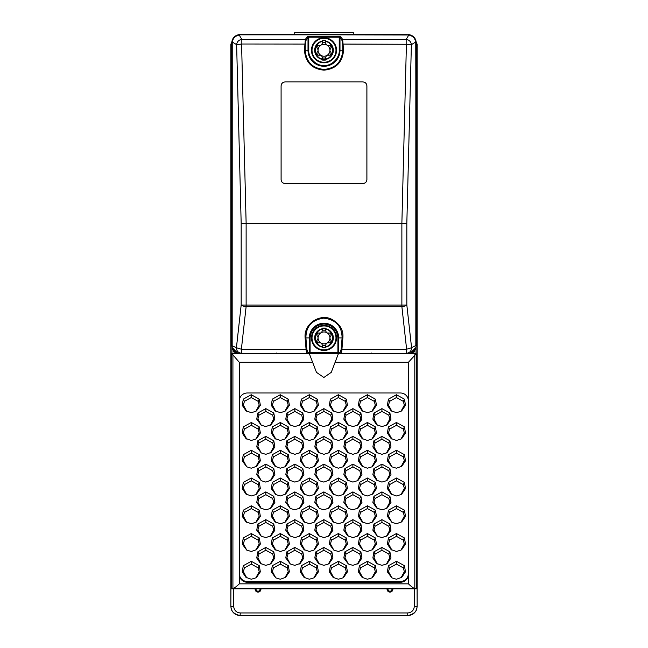 <?xml version="1.0" encoding="UTF-8"?>
<svg xmlns="http://www.w3.org/2000/svg" width="648" height="648" viewBox="0 0 648 648"><rect width="100%" height="100%" fill="white"/><g stroke="black" fill="none" stroke-linecap="round" stroke-linejoin="round"><path stroke-width="0.97" d="M388.776 554.008L389.837 557.79L386.475 563.979L381.915 565.364L376.601 563.468L372.859 557.96L373.92 551.829L381.915 547.414L381.915 550.225L388.776 554.008L389.918 551.829L390.979 557.96L387.18 563.509M360.887 551.829L361.957 557.96L358.206 563.468L352.893 565.364L348.332 563.979L344.971 557.79L346.032 554.008L352.893 550.225L359.745 554.008L360.887 551.829L352.893 547.414L352.893 550.225M359.745 554.008L360.806 557.79L357.445 563.979M330.715 554.008L331.776 557.79L328.423 563.979L323.862 565.364L318.549 563.468L314.798 557.96L315.868 551.829L323.862 547.414L323.862 550.225L330.715 554.008L331.865 551.829L332.926 557.96L329.119 563.509M302.835 551.829L303.896 557.96L300.154 563.468L294.832 565.364L290.28 563.979L286.918 557.79L287.979 554.008L294.832 550.225L301.693 554.008L302.835 551.829L294.832 547.414L294.832 550.225M301.693 554.008L302.754 557.79L299.392 563.979M272.662 554.008L273.723 557.79L270.362 563.979L265.81 565.364L260.488 563.468L256.746 557.96L257.807 551.829L265.81 547.414L265.81 550.225L272.662 554.008L273.804 551.829L274.865 557.96L271.067 563.509M389.918 524.07L390.979 530.194L387.237 535.71L381.915 537.605L377.363 536.22L374.001 530.032L375.062 526.249L381.915 522.458L388.776 526.249L389.918 524.07L381.915 519.655L381.915 522.458M388.776 526.249L389.837 530.032L386.475 536.22M359.745 526.249L360.806 530.032L357.445 536.22L352.893 537.605L347.571 535.71L343.829 530.202L344.89 524.07L352.893 519.655L352.893 522.458L359.745 526.249L360.887 524.07L361.957 530.194L358.15 535.75M330.715 526.249L331.776 530.032L328.423 536.22L323.862 537.605L318.549 535.71L314.798 530.202L315.868 524.07L323.862 519.655L323.862 522.458L330.715 526.249L331.865 524.07L332.926 530.194L329.119 535.75M301.693 526.249L302.754 530.032L299.392 536.22L294.832 537.605L289.518 535.71L285.776 530.202L286.837 524.07L294.832 519.655L294.832 522.458L301.693 526.249L302.835 524.07L303.896 530.194L300.097 535.75M273.804 524.07L274.865 530.194L271.123 535.71L265.81 537.605L261.249 536.22L257.888 530.032L258.949 526.249L265.81 522.458L272.662 526.249L273.804 524.07L265.81 519.655L265.81 522.458M272.662 526.249L273.723 530.032L270.362 536.22M388.776 498.49L389.837 502.273L386.475 508.461L381.915 509.846L376.601 507.951L372.859 502.435L373.92 496.311L381.915 491.897L381.915 494.699L388.776 498.49L389.918 496.311L390.979 502.435L387.18 507.992M360.887 496.311L361.957 502.435L358.206 507.951L352.893 509.846L348.332 508.461L344.971 502.273L346.032 498.49L352.893 494.699L359.745 498.49L360.887 496.311L352.893 491.897L352.893 494.699M359.745 498.49L360.806 502.273L357.445 508.461M331.865 496.311L332.926 502.435L329.176 507.951L323.862 509.846L319.302 508.461L315.949 502.273L317.01 498.49L323.862 494.699L330.715 498.49L331.865 496.311L323.862 491.897L323.862 494.699M330.715 498.49L331.776 502.273L328.423 508.461M302.835 496.311L303.896 502.435L300.154 507.951L294.832 509.846L290.28 508.461L286.918 502.273L287.979 498.49L294.832 494.699L301.693 498.49L302.835 496.311L294.832 491.897L294.832 494.699M301.693 498.49L302.754 502.273L299.392 508.461M272.662 498.49L273.723 502.273L270.362 508.461L265.81 509.846L260.488 507.951L256.746 502.435L257.807 496.311L265.81 491.897L265.81 494.699L272.662 498.49L273.804 496.311L274.865 502.435L271.067 507.992M388.776 470.723L389.837 474.514L386.475 480.703L381.915 482.08L376.601 480.192L372.859 474.676L373.92 468.553L381.915 464.138L381.915 466.941L388.776 470.723L389.918 468.553L390.979 474.676L387.18 480.233M359.745 470.723L360.806 474.514L357.445 480.703L352.893 482.08L347.571 480.192L343.829 474.676L344.89 468.553L352.893 464.138L352.893 466.941L359.745 470.723L360.887 468.553L361.957 474.676L358.15 480.233M331.865 468.553L332.926 474.676L329.176 480.192L323.862 482.08L319.302 480.703L315.949 474.514L317.01 470.723L323.862 466.941L330.715 470.723L331.865 468.553L323.862 464.138L323.862 466.941M330.715 470.723L331.776 474.514L328.423 480.703M301.693 470.723L302.754 474.514L299.392 480.703L294.832 482.08L289.518 480.192L285.776 474.676L286.837 468.553L294.832 464.138L294.832 466.941L301.693 470.723L302.835 468.553L303.896 474.676L300.097 480.233M273.804 468.553L274.865 474.676L271.123 480.192L265.81 482.08L261.249 480.703L257.888 474.514L258.949 470.723L265.81 466.941L272.662 470.723L273.804 468.553L265.81 464.138L265.81 466.941M272.662 470.723L273.723 474.514L270.362 480.703M388.776 442.965L389.837 446.755L386.475 452.944L381.915 454.321L376.601 452.434L372.859 446.918L373.92 440.794L381.915 436.379L381.915 439.182L388.776 442.965L389.918 440.794L390.979 446.918L387.18 452.474M359.745 442.965L360.806 446.755L357.445 452.944L352.893 454.321L347.571 452.434L343.829 446.918L344.89 440.794L352.893 436.379L352.893 439.182L359.745 442.965L360.887 440.794L361.957 446.918L358.15 452.474M330.715 442.965L331.776 446.755L328.423 452.944L323.862 454.321L318.549 452.434L314.798 446.918L315.868 440.794L323.862 436.379L323.862 439.182L330.715 442.965L331.865 440.794L332.926 446.918L329.119 452.474M301.693 442.965L302.754 446.755L299.392 452.944L294.832 454.321L289.518 452.434L285.776 446.918L286.837 440.794L294.832 436.379L294.832 439.182L301.693 442.965L302.835 440.794L303.896 446.918L300.097 452.474M273.804 440.794L274.865 446.918L271.123 452.434L265.81 454.321L261.249 452.944L257.888 446.755L258.949 442.965L265.81 439.182L272.662 442.965L273.804 440.794L265.81 436.379L265.81 439.182M272.662 442.965L273.723 446.755L270.362 452.944M388.776 415.206L389.837 418.997L386.475 425.185L381.915 426.562L376.601 424.675L372.859 419.159L373.92 413.035L381.915 408.621L381.915 411.423L388.776 415.206L389.918 413.035L390.979 419.159L387.18 424.715M359.745 415.206L360.806 418.997L357.445 425.185L352.893 426.562L347.571 424.675L343.829 419.159L344.89 413.035L352.893 408.621L352.893 411.423L359.745 415.206L360.887 413.035L361.957 419.159L358.15 424.715M331.865 413.035L332.926 419.159L329.176 424.675L323.862 426.562L319.302 425.185L315.949 418.997L317.01 415.206L323.862 411.423L330.715 415.206L331.865 413.035L323.862 408.621L323.862 411.423M330.715 415.206L331.776 418.997L328.423 425.185M301.693 415.206L302.754 418.997L299.392 425.185L294.832 426.562L289.518 424.675L285.776 419.159L286.837 413.035L294.832 408.621L294.832 411.423L301.693 415.206L302.835 413.035L303.896 419.159L300.097 424.715M404.433 565.712L405.494 571.836L401.752 577.352L396.43 579.239L391.878 577.862L388.517 571.674L389.578 567.883L396.43 564.1L403.291 567.883L404.433 565.712L396.43 561.298L396.43 564.1M403.291 567.883L404.352 571.674L400.991 577.862M374.261 567.883L375.322 571.674L371.96 577.862L367.408 579.239L362.086 577.352L358.344 571.836L359.405 565.712L367.408 561.298L367.408 564.1L374.261 567.883L375.403 565.712L376.464 571.836L372.665 577.392M345.23 567.883L346.291 571.674L342.938 577.862L338.377 579.239L333.064 577.352L329.314 571.836L330.375 565.712L338.377 561.298L338.377 564.1L345.23 567.883L346.372 565.712L347.441 571.836L343.634 577.392M316.208 567.883L317.269 571.674L313.907 577.862L309.347 579.239L304.034 577.352L300.283 571.836L301.352 565.712L309.347 561.298L309.347 564.1L316.208 567.883L317.35 565.712L318.411 571.836L314.604 577.392M288.32 565.712L289.381 571.836L285.638 577.352L280.317 579.239L275.764 577.862L272.403 571.674L273.464 567.883L280.317 564.1L287.177 567.883L288.32 565.712L280.317 561.298L280.317 564.1M287.177 567.883L288.239 571.674L284.877 577.862M258.147 567.883L259.208 571.674L255.847 577.862L251.294 579.239L245.973 577.352L242.231 571.836L243.292 565.712L251.294 561.298L251.294 564.1L258.147 567.883L259.289 565.712L260.358 571.836L256.551 577.392M403.291 540.124L404.352 543.915L400.991 550.103L396.43 551.48L391.117 549.593L387.374 544.077L388.436 537.953L396.43 533.539L396.43 536.341L403.291 540.124L404.433 537.953L405.494 544.077L401.695 549.634M375.403 537.953L376.464 544.077L372.721 549.593L367.408 551.48L362.848 550.103L359.486 543.915L360.547 540.124L367.408 536.341L374.261 540.124L375.403 537.953L367.408 533.539L367.408 536.341M374.261 540.124L375.322 543.915L371.96 550.103M346.372 537.953L347.441 544.077L343.691 549.593L338.377 551.48L333.817 550.103L330.464 543.915L331.517 540.124L338.377 536.341L345.23 540.124L346.372 537.953L338.377 533.539L338.377 536.341M345.23 540.124L346.291 543.915L342.938 550.103M316.208 540.124L317.269 543.915L313.907 550.103L309.347 551.48L304.034 549.593L300.283 544.077L301.352 537.953L309.347 533.539L309.347 536.341L316.208 540.124L317.35 537.953L318.411 544.077L314.604 549.634M287.177 540.124L288.239 543.915L284.877 550.103L280.317 551.48L275.003 549.593L271.261 544.077L272.322 537.953L280.317 533.539L280.317 536.341L287.177 540.124L288.32 537.953L289.381 544.077L285.582 549.634M259.289 537.953L260.358 544.077L256.608 549.593L251.294 551.48L246.734 550.103L243.373 543.915L244.434 540.124L251.294 536.341L258.147 540.124L259.289 537.953L251.294 533.539L251.294 536.341M258.147 540.124L259.208 543.915L255.847 550.103M404.433 510.195L405.494 516.318L401.752 521.834L396.43 523.722L391.878 522.345L388.517 516.156L389.578 512.365L396.43 508.583L403.291 512.365L404.433 510.195L396.43 505.78L396.43 508.583M403.291 512.365L404.352 516.156L400.991 522.345M374.261 512.365L375.322 516.156L371.96 522.345L367.408 523.722L362.086 521.834L358.344 516.318L359.405 510.195L367.408 505.78L367.408 508.583L374.261 512.365L375.403 510.195L376.464 516.318L372.665 521.867M345.23 512.365L346.291 516.156L342.938 522.345L338.377 523.722L333.064 521.834L329.314 516.318L330.375 510.195L338.377 505.78L338.377 508.583L345.23 512.365L346.372 510.195L347.441 516.318L343.634 521.867M316.208 512.365L317.269 516.156L313.907 522.345L309.347 523.722L304.034 521.834L300.283 516.318L301.352 510.195L309.347 505.78L309.347 508.583L316.208 512.365L317.35 510.195L318.411 516.318L314.604 521.867M287.177 512.365L288.239 516.156L284.877 522.345L280.317 523.722L275.003 521.834L271.261 516.318L272.322 510.195L280.317 505.78L280.317 508.583L287.177 512.365L288.32 510.195L289.381 516.318L285.582 521.867M258.147 512.365L259.208 516.156L255.847 522.345L251.294 523.722L245.973 521.834L242.231 516.318L243.292 510.195L251.294 505.78L251.294 508.583L258.147 512.365L259.289 510.195L260.358 516.318L256.551 521.867M403.291 484.607L404.352 488.39L400.991 494.586L396.43 495.963L391.117 494.076L387.374 488.56L388.436 482.436L396.43 478.013L396.43 480.824L403.291 484.607L404.433 482.436L405.494 488.56L401.695 494.108M375.403 482.436L376.464 488.56L372.721 494.076L367.408 495.963L362.848 494.586L359.486 488.39L360.547 484.607L367.408 480.824L374.261 484.607L375.403 482.436L367.408 478.013L367.408 480.824M374.261 484.607L375.322 488.39L371.96 494.586M345.23 484.607L346.291 488.39L342.938 494.586L338.377 495.963L333.064 494.076L329.314 488.56L330.375 482.436L338.377 478.013L338.377 480.824L345.23 484.607L346.372 482.436L347.441 488.56L343.634 494.108M316.208 484.607L317.269 488.39L313.907 494.586L309.347 495.963L304.034 494.076L300.283 488.56L301.352 482.436L309.347 478.013L309.347 480.824L316.208 484.607L317.35 482.436L318.411 488.56L314.604 494.108M288.32 482.436L289.381 488.56L285.638 494.076L280.317 495.963L275.764 494.586L272.403 488.39L273.464 484.607L280.317 480.824L287.177 484.607L288.32 482.436L280.317 478.013L280.317 480.824M287.177 484.607L288.239 488.39L284.877 494.586M258.147 484.607L259.208 488.39L255.847 494.586L251.294 495.963L245.973 494.076L242.231 488.56L243.292 482.436L251.294 478.013L251.294 480.824L258.147 484.607L259.289 482.436L260.358 488.56L256.551 494.108M404.433 454.677L405.494 460.801L401.752 466.309L396.43 468.204L391.878 466.827L388.517 460.631L389.578 456.848L396.43 453.065L403.291 456.848L404.433 454.677L396.43 450.255L396.43 453.065M403.291 456.848L404.352 460.631L400.991 466.827M374.261 456.848L375.322 460.631L371.96 466.827L367.408 468.204L362.086 466.309L358.344 460.801L359.405 454.677L367.408 450.255L367.408 453.065L374.261 456.848L375.403 454.677L376.464 460.801L372.665 466.349M345.23 456.848L346.291 460.631L342.938 466.827L338.377 468.204L333.064 466.309L329.314 460.801L330.375 454.677L338.377 450.255L338.377 453.065L345.23 456.848L346.372 454.677L347.441 460.801L343.634 466.349M317.35 454.677L318.411 460.801L314.669 466.309L309.347 468.204L304.795 466.827L301.433 460.631L302.495 456.848L309.347 453.065L316.208 456.848L317.35 454.677L309.347 450.255L309.347 453.065M316.208 456.848L317.269 460.631L313.907 466.827M287.177 456.848L288.239 460.631L284.877 466.827L280.317 468.204L275.003 466.309L271.261 460.801L272.322 454.677L280.317 450.255L280.317 453.065L287.177 456.848L288.32 454.677L289.381 460.801L285.582 466.349M259.289 454.677L260.358 460.801L256.608 466.309L251.294 468.204L246.734 466.827L243.373 460.631L244.434 456.848L251.294 453.065L258.147 456.848L259.289 454.677L251.294 450.255L251.294 453.065M258.147 456.848L259.208 460.631L255.847 466.827M403.291 429.089L404.352 432.872L400.991 439.06L396.43 440.446L391.117 438.55L387.374 433.042L388.436 426.911L396.43 422.496L396.43 425.299L403.291 429.089L404.433 426.911L405.494 433.034L401.695 438.591M374.261 429.089L375.322 432.872L371.96 439.06L367.408 440.446L362.086 438.55L358.344 433.042L359.405 426.911L367.408 422.496L367.408 425.299L374.261 429.089L375.403 426.911L376.464 433.034L372.665 438.591M345.23 429.089L346.291 432.872L342.938 439.06L338.377 440.446L333.064 438.55L329.314 433.042L330.375 426.911L338.377 422.496L338.377 425.299L345.23 429.089L346.372 426.911L347.441 433.034L343.634 438.591M316.208 429.089L317.269 432.872L313.907 439.06L309.347 440.446L304.034 438.55L300.283 433.042L301.352 426.911L309.347 422.496L309.347 425.299L316.208 429.089L317.35 426.911L318.411 433.034L314.604 438.591M287.177 429.089L288.239 432.872L284.877 439.06L280.317 440.446L275.003 438.55L271.261 433.042L272.322 426.911L280.317 422.496L280.317 425.299L287.177 429.089L288.32 426.911L289.381 433.034L285.582 438.591M258.147 429.089L259.208 432.872L255.847 439.06L251.294 440.446L245.973 438.55L242.231 433.042L243.292 426.911L251.294 422.496L251.294 425.299L258.147 429.089L259.289 426.911L260.358 433.034L256.551 438.591M403.291 401.331L404.352 405.113L400.991 411.302L396.43 412.687L391.117 410.791L387.374 405.275L388.436 399.152L396.43 394.737L396.43 397.54L403.291 401.331L404.433 399.152L405.494 405.275L401.695 410.832M374.261 401.331L375.322 405.113L371.96 411.302L367.408 412.687L362.086 410.791L358.344 405.275L359.405 399.152L367.408 394.737L367.408 397.54L374.261 401.331L375.403 399.152L376.464 405.275L372.665 410.832M345.23 401.331L346.291 405.113L342.938 411.302L338.377 412.687L333.064 410.791L329.314 405.275L330.375 399.152L338.377 394.737L338.377 397.54L345.23 401.331L346.372 399.152L347.441 405.275L343.634 410.832M316.208 401.331L317.269 405.113L313.907 411.302L309.347 412.687L304.034 410.791L300.283 405.275L301.352 399.152L309.347 394.737L309.347 397.54L316.208 401.331L317.35 399.152L318.411 405.275L314.604 410.832M287.177 401.331L288.239 405.113L284.877 411.302L280.317 412.687L275.003 410.791L271.261 405.275L272.322 399.152L280.317 394.737L280.317 397.54L287.177 401.331L288.32 399.152L289.381 405.275L285.582 410.832M258.147 401.331L259.208 405.113L255.847 411.302L251.294 412.687L245.973 410.791L242.231 405.275L243.292 399.152L251.294 394.737L251.294 397.54L258.147 401.331L259.289 399.152L260.358 405.275L256.551 410.832M273.804 413.035L274.865 419.159L271.123 424.675L265.81 426.562L261.249 425.185L257.888 418.997L258.949 415.206L265.81 411.423L272.662 415.206L273.804 413.035L265.81 408.621L265.81 411.423M272.662 415.206L273.723 418.997L270.362 425.185M331.258 372.357L323.862 377.476L316.467 372.357L309.347 353.751L338.377 353.751L331.258 372.357M335.081 362.281L408.434 362.281L416.227 353.784L416.227 588.805L231.498 588.805L231.498 353.784L231.944 353.751L231.984 347.061M231.919 353.751L239.29 362.281L312.644 362.281M403.032 353.751L415.741 353.751M231.976 353.751L244.693 353.751M405.672 353.751L415.805 353.751M416.227 588.619L231.498 588.619M233.021 588.514C234.438 588.06 236.528 586.505 239.29 583.848L239.29 362.281M239.42 400.553A7.914 7.574 -0 0 1 247.334 392.988L400.391 392.988A7.914 7.574 0 0 1 408.305 400.553L408.305 574.687A7.914 7.574 0 0 1 400.391 582.252L247.334 582.252A7.914 7.574 0 0 1 239.42 574.687L239.42 400.553M239.29 583.848L408.434 583.848C411.318 586.61 413.408 588.165 414.704 588.514M239.42 573.917A7.914 7.574 180 0 0 247.334 581.483L247.334 582.252M400.391 582.252L400.391 581.483L247.334 581.483M400.391 581.483A7.914 7.574 180 0 0 408.305 573.917L408.305 400.553M261.249 425.185L256.746 419.159L257.807 413.035L265.81 408.621M251.294 394.737L259.289 399.152M280.317 394.737L288.32 399.152M309.347 394.737L317.35 399.152M338.377 394.737L346.372 399.152M367.408 394.737L375.403 399.152M396.43 394.737L404.433 399.152M251.294 422.496L259.289 426.911M280.317 422.496L288.32 426.911M309.347 422.496L317.35 426.911M338.377 422.496L346.372 426.911M367.408 422.496L375.403 426.911M396.43 422.496L404.433 426.911M246.734 466.827L242.231 460.801L243.292 454.677L251.294 450.255M280.317 450.255L288.32 454.677M304.795 466.827L300.283 460.801L301.352 454.677L309.347 450.255M338.377 450.255L346.372 454.677M367.408 450.255L375.403 454.677M391.878 466.827L387.374 460.801L388.436 454.677L396.43 450.255M251.294 478.013L259.289 482.436M275.764 494.586L271.261 488.56L272.322 482.436L280.317 478.013M309.347 478.013L317.35 482.436M338.377 478.013L346.372 482.436M362.848 494.586L358.344 488.56L359.405 482.436L367.408 478.013M396.43 478.013L404.433 482.436M251.294 505.78L259.289 510.195M280.317 505.78L288.32 510.195M309.347 505.78L317.35 510.195M338.377 505.78L346.372 510.195M367.408 505.78L375.403 510.195M391.878 522.345L387.374 516.318L388.436 510.195L396.43 505.78M246.734 550.103L242.231 544.077L243.292 537.953L251.294 533.539M280.317 533.539L288.32 537.953M309.347 533.539L317.35 537.953M333.817 550.103L329.314 544.077L330.375 537.953L338.377 533.539M362.848 550.103L358.344 544.077L359.405 537.953L367.408 533.539M396.43 533.539L404.433 537.953M251.294 561.298L259.289 565.712M275.764 577.862L271.261 571.836L272.322 565.712L280.317 561.298M309.347 561.298L317.35 565.712M338.377 561.298L346.372 565.712M367.408 561.298L375.403 565.712M391.878 577.862L387.374 571.836L388.436 565.712L396.43 561.298M294.832 408.621L302.835 413.035M319.302 425.185L314.798 419.159L315.868 413.035L323.862 408.621M352.893 408.621L360.887 413.035M381.915 408.621L389.918 413.035M261.249 452.944L256.746 446.918L257.807 440.794L265.81 436.379M294.832 436.379L302.835 440.794M323.862 436.379L331.865 440.794M352.893 436.379L360.887 440.794M381.915 436.379L389.918 440.794M261.249 480.703L256.746 474.676L257.807 468.553L265.81 464.138M294.832 464.138L302.835 468.553M319.302 480.703L314.798 474.676L315.868 468.553L323.862 464.138M352.893 464.138L360.887 468.553M381.915 464.138L389.918 468.553M265.81 491.897L273.804 496.311M290.28 508.461L285.776 502.435L286.837 496.311L294.832 491.897M319.302 508.461L314.798 502.435L315.868 496.311L323.862 491.897M348.332 508.461L343.829 502.435L344.89 496.311L352.893 491.897M381.915 491.897L389.918 496.311M261.249 536.22L256.746 530.202L257.807 524.07L265.81 519.655M294.832 519.655L302.835 524.07M323.862 519.655L331.865 524.07M352.893 519.655L360.887 524.07M377.363 536.22L372.859 530.202L373.92 524.07L381.915 519.655M265.81 547.414L273.804 551.829M290.28 563.979L285.776 557.96L286.837 551.829L294.832 547.414M323.862 547.414L331.865 551.829M348.332 563.979L343.829 557.96L344.89 551.829L352.893 547.414M381.915 547.414L389.918 551.829M257.807 413.035L258.949 415.206M243.292 399.152L244.434 401.331L251.294 397.54M246.734 411.302L243.373 405.113L244.434 401.331M272.322 399.152L273.464 401.331L280.317 397.54M275.764 411.302L272.403 405.113L273.464 401.331M301.352 399.152L302.495 401.331L309.347 397.54M304.795 411.302L301.433 405.113L302.495 401.331M330.375 399.152L331.517 401.331L338.377 397.54M333.817 411.302L330.464 405.113L331.517 401.331M359.405 399.152L360.547 401.331L367.408 397.54M362.848 411.302L359.486 405.113L360.547 401.331M388.436 399.152L389.578 401.331L396.43 397.54M391.878 411.302L388.517 405.113L389.578 401.331M243.292 426.911L244.434 429.089L251.294 425.299M246.734 439.06L243.373 432.872L244.434 429.089M272.322 426.911L273.464 429.089L280.317 425.299M275.764 439.06L272.403 432.872L273.464 429.089M301.352 426.911L302.495 429.089L309.347 425.299M304.795 439.06L301.433 432.872L302.495 429.089M330.375 426.911L331.517 429.089L338.377 425.299M333.817 439.06L330.464 432.872L331.517 429.089M359.405 426.911L360.547 429.089L367.408 425.299M362.848 439.06L359.486 432.872L360.547 429.089M388.436 426.911L389.578 429.089L396.43 425.299M391.878 439.06L388.517 432.872L389.578 429.089M243.292 454.677L244.434 456.848M272.322 454.677L273.464 456.848L280.317 453.065M275.764 466.827L272.403 460.631L273.464 456.848M301.352 454.677L302.495 456.848M330.375 454.677L331.517 456.848L338.377 453.065M333.817 466.827L330.464 460.631L331.517 456.848M359.405 454.677L360.547 456.848L367.408 453.065M362.848 466.827L359.486 460.631L360.547 456.848M388.436 454.677L389.578 456.848M243.292 482.436L244.434 484.607L251.294 480.824M246.734 494.586L243.373 488.39L244.434 484.607M272.322 482.436L273.464 484.607M301.352 482.436L302.495 484.607L309.347 480.824M304.795 494.586L301.433 488.39L302.495 484.607M330.375 482.436L331.517 484.607L338.377 480.824M333.817 494.586L330.464 488.39L331.517 484.607M359.405 482.436L360.547 484.607M388.436 482.436L389.578 484.607L396.43 480.824M391.878 494.586L388.517 488.39L389.578 484.607M243.292 510.195L244.434 512.365L251.294 508.583M246.734 522.345L243.373 516.156L244.434 512.365M272.322 510.195L273.464 512.365L280.317 508.583M275.764 522.345L272.403 516.156L273.464 512.365M301.352 510.195L302.495 512.365L309.347 508.583M304.795 522.345L301.433 516.156L302.495 512.365M330.375 510.195L331.517 512.365L338.377 508.583M333.817 522.345L330.464 516.156L331.517 512.365M359.405 510.195L360.547 512.365L367.408 508.583M362.848 522.345L359.486 516.156L360.547 512.365M388.436 510.195L389.578 512.365M243.292 537.953L244.434 540.124M272.322 537.953L273.464 540.124L280.317 536.341M275.764 550.103L272.403 543.915L273.464 540.124M301.352 537.953L302.495 540.124L309.347 536.341M304.795 550.103L301.433 543.915L302.495 540.124M330.375 537.953L331.517 540.124M359.405 537.953L360.547 540.124M388.436 537.953L389.578 540.124L396.43 536.341M391.878 550.103L388.517 543.915L389.578 540.124M243.292 565.712L244.434 567.883L251.294 564.1M246.734 577.862L243.373 571.674L244.434 567.883M272.322 565.712L273.464 567.883M301.352 565.712L302.495 567.883L309.347 564.1M304.795 577.862L301.433 571.674L302.495 567.883M330.375 565.712L331.517 567.883L338.377 564.1M333.817 577.862L330.464 571.674L331.517 567.883M359.405 565.712L360.547 567.883L367.408 564.1M362.848 577.862L359.486 571.674L360.547 567.883M388.436 565.712L389.578 567.883M286.837 413.035L287.979 415.206L294.832 411.423M290.28 425.185L286.918 418.997L287.979 415.206M315.868 413.035L317.01 415.206M344.89 413.035L346.032 415.206L352.893 411.423M348.332 425.185L344.971 418.997L346.032 415.206M373.92 413.035L375.062 415.206L381.915 411.423M377.363 425.185L374.001 418.997L375.062 415.206M257.807 440.794L258.949 442.965M286.837 440.794L287.979 442.965L294.832 439.182M290.28 452.944L286.918 446.755L287.979 442.965M315.868 440.794L317.01 442.965L323.862 439.182M319.302 452.944L315.949 446.755L317.01 442.965M344.89 440.794L346.032 442.965L352.893 439.182M348.332 452.944L344.971 446.755L346.032 442.965M373.92 440.794L375.062 442.965L381.915 439.182M377.363 452.944L374.001 446.755L375.062 442.965M257.807 468.553L258.949 470.723M286.837 468.553L287.979 470.723L294.832 466.941M290.28 480.703L286.918 474.514L287.979 470.723M315.868 468.553L317.01 470.723M344.89 468.553L346.032 470.723L352.893 466.941M348.332 480.703L344.971 474.514L346.032 470.723M373.92 468.553L375.062 470.723L381.915 466.941M377.363 480.703L374.001 474.514L375.062 470.723M257.807 496.311L258.949 498.49L265.81 494.699M261.249 508.461L257.888 502.273L258.949 498.49M286.837 496.311L287.979 498.49M315.868 496.311L317.01 498.49M344.89 496.311L346.032 498.49M373.92 496.311L375.062 498.49L381.915 494.699M377.363 508.461L374.001 502.273L375.062 498.49M257.807 524.07L258.949 526.249M286.837 524.07L287.979 526.249L294.832 522.458M290.28 536.22L286.918 530.032L287.979 526.249M315.868 524.07L317.01 526.249L323.862 522.458M319.302 536.22L315.949 530.032L317.01 526.249M344.89 524.07L346.032 526.249L352.893 522.458M348.332 536.22L344.971 530.032L346.032 526.249M373.92 524.07L375.062 526.249M257.807 551.829L258.949 554.008L265.81 550.225M261.249 563.979L257.888 557.79L258.949 554.008M286.837 551.829L287.979 554.008M315.868 551.829L317.01 554.008L323.862 550.225M319.302 563.979L315.949 557.79L317.01 554.008M344.89 551.829L346.032 554.008M373.92 551.829L375.062 554.008L381.915 550.225M377.363 563.979L374.001 557.79L375.062 554.008M335.98 338.021A11.98 11.98 0 0 1 323.895 349.904A11.98 11.98 0 0 1 312.02 337.819A11.98 11.98 0 0 1 324.105 325.936A11.98 11.98 0 0 1 335.98 338.021M324 350.455A12.539 12.539 0 0 1 311.469 337.811A12.539 12.539 0 0 1 324 325.385A12.539 12.539 0 0 1 336.531 338.021A12.539 12.539 0 0 1 324 350.455M335.98 50.382A11.98 11.98 0 0 1 323.895 62.257A11.98 11.98 0 0 1 312.02 50.171A11.98 11.98 0 0 1 324.105 38.289A11.98 11.98 0 0 1 335.98 50.382M324 62.807A12.539 12.539 0 0 1 311.469 50.171A12.539 12.539 0 0 1 324 37.738A12.539 12.539 0 0 1 336.531 50.382A12.539 12.539 0 0 1 324 62.807M294.71 34.441L294.71 32.4L353.29 32.4L353.29 34.441M231.636 344.534L232.089 347.49C233.102 350.625 235.022 352.561 237.873 353.29L232.089 347.49L232.186 345.813C230.194 347.555 238.278 355.493 239.768 353.516L241.712 353.33C238.278 352.909 236.512 351.038 236.423 347.709L232.186 345.813L231.887 346.324L231.636 344.534L231.636 43.659L232.057 40.84L232.243 42.023L236.625 44.647L241.169 223.317L406.831 223.317L411.375 44.647C410.929 41.61 409.188 39.868 406.166 39.423L342.662 39.423L343.562 50.22C342.549 62.33 336.029 68.98 324 70.162C311.971 68.98 305.451 62.338 304.439 50.22L305.338 39.423L241.834 39.423C238.812 39.868 237.071 41.61 236.625 44.647L241.834 44.007L305.313 44.064L306.107 40.16L305.338 39.423L307.241 36.831L308.772 36.401L339.228 36.401L340.759 36.831L339.989 37.576L341.893 40.16L342.687 44.064L342.8 50.277C341.885 61.835 335.648 68.226 324.089 69.449C312.433 68.315 306.139 61.916 305.2 50.277L305.313 44.064M281.094 85.876C281.345 83.495 282.666 82.175 285.055 81.923L362.945 81.923C365.334 82.175 366.655 83.495 366.906 85.876L366.906 179.609C366.655 181.991 365.334 183.311 362.953 183.562L285.047 183.562C282.666 183.311 281.345 181.991 281.094 179.609L281.094 85.876L281.119 179.585C281.37 181.967 282.69 183.287 285.071 183.538L362.929 183.538C365.31 183.287 366.63 181.967 366.881 179.585L366.881 85.901C366.63 83.511 365.31 82.199 362.921 81.94L285.079 81.94C282.69 82.199 281.37 83.511 281.119 85.901M322.639 345.238A2.114 2.114 0 0 0 325.985 344.339L326.041 344.177A2.114 2.114 0 0 1 328.398 342.816L328.568 342.849A2.114 2.114 0 0 0 330.553 339.414L330.44 339.277A2.114 2.114 0 0 1 330.44 336.563L330.553 336.425A2.114 2.114 0 0 0 328.568 332.991L328.398 333.015A2.114 2.114 0 0 1 326.041 331.663L325.985 331.493A2.114 2.114 0 0 0 322.016 331.493L321.959 331.663A2.114 2.114 0 0 1 319.602 333.015L319.432 332.991A2.114 2.114 0 0 0 317.447 336.425L317.561 336.563A2.114 2.114 0 0 1 317.561 339.277L317.447 339.414A2.114 2.114 0 0 0 319.432 342.849L319.602 342.816A2.114 2.114 0 0 1 321.959 344.177L322.016 344.339A2.114 2.114 0 0 0 322.639 345.238L322.639 346.648C318.8 346.38 316.305 343.472 315.171 337.916C316.305 332.367 318.8 329.459 322.639 329.192L322.639 330.601M322.639 57.591A2.114 2.114 0 0 0 325.985 56.7L326.041 56.53A2.114 2.114 0 0 1 328.398 55.177L328.568 55.21A2.114 2.114 0 0 0 330.553 51.767L330.44 51.629A2.114 2.114 0 0 1 330.44 48.916L330.553 48.778A2.114 2.114 0 0 0 328.568 45.344L328.398 45.376A2.114 2.114 0 0 1 326.041 44.024L325.985 43.853A2.114 2.114 0 0 0 322.016 43.853L321.959 44.024A2.114 2.114 0 0 1 319.602 45.376L319.432 45.344A2.114 2.114 0 0 0 317.447 48.778L317.561 48.916A2.114 2.114 0 0 1 317.561 51.629L317.447 51.767A2.114 2.114 0 0 0 319.432 55.21L319.602 55.177A2.114 2.114 0 0 1 321.959 56.53L322.016 56.7A2.114 2.114 0 0 0 322.639 57.591L322.639 59C318.8 58.733 316.305 55.825 315.171 50.277C316.305 44.728 318.8 41.812 322.639 41.553L322.639 42.954M259.961 588.805A1.976 1.976 0 0 1 256.948 590.871A1.976 1.976 0 0 1 256.09 588.805M391.91 588.805A1.976 1.976 0 0 1 388.889 590.871A1.976 1.976 0 0 1 388.039 588.805M260.901 588.805A2.9 2.9 0 0 1 258.026 592.11A2.9 2.9 0 0 1 255.15 588.805M392.85 588.805A2.9 2.9 0 0 1 389.975 592.11A2.9 2.9 0 0 1 387.099 588.805M234.706 353.751L232.624 348.989M231.498 559.856L231.044 557.701M231.498 453.64L231.028 557.555L231.498 558.592M407.738 612.959L407.738 615.6L240.262 615.6C233.806 614.118 230.729 611.04 231.028 606.366L233.669 606.366C234.155 610.375 236.358 612.579 240.262 612.959L407.738 612.959C411.642 612.579 413.845 610.375 414.331 606.366L416.972 606.366C417.272 611.04 414.194 614.118 407.738 615.6L407.916 615.6C413.489 615.009 416.567 611.931 417.15 606.366L416.972 557.555L416.227 560.471M416.227 558.884L416.972 557.555L416.227 393.328M415.376 348.989L413.294 353.751M240.262 612.959L240.084 615.6C234.511 615.009 231.433 611.931 230.85 606.366L230.85 44.275L233.41 37.884M414.59 37.884L417.15 44.275L417.15 606.366M326.973 55.428A5.945 5.945 0 0 1 318.055 50.277A5.945 5.945 0 0 1 326.973 45.125A5.945 5.945 0 0 1 326.973 55.428M322.639 59.827L325.361 59.827M325.361 40.727L322.639 40.727M325.361 57.591L325.361 60.11L322.639 60.11L322.639 59M322.639 59.486A9.307 9.307 0 0 1 322.639 41.067L322.639 40.443L325.361 40.443L325.361 42.954M322.639 41.067L322.639 41.553M325.361 41.067A9.307 9.307 0 0 1 325.361 59.486M326.973 343.067A5.945 5.945 0 0 1 318.055 337.916A5.945 5.945 0 0 1 326.973 332.764A5.945 5.945 0 0 1 326.973 343.067M322.639 347.474L325.361 347.474M325.361 328.366L322.639 328.366M325.361 345.238L325.361 347.749L322.639 347.749L322.639 346.648M322.639 347.126A9.307 9.307 0 0 1 322.639 328.706L322.639 328.082L325.361 328.082L325.361 330.601M322.639 328.706L322.639 329.192M325.361 328.706A9.307 9.307 0 0 1 325.361 347.126M241.583 44.275L246.127 222.953L246.127 305.054L241.169 305.054L236.423 347.709L241.38 349.248L246.127 306.601A5.281 1.531 -173.7 0 1 241.169 305.054L241.169 223.317L401.873 223.317L406.418 44.275L342.687 44.064M406.62 349.248L401.873 306.601L246.127 306.601L246.127 305.054L401.873 305.054L401.873 223.317L406.831 223.317L406.831 305.054A5.281 1.531 173.7 0 1 401.873 306.601L401.873 305.054L406.831 305.054L411.577 347.709C411.423 351.103 409.658 352.974 406.288 353.33L408.232 353.516C409.739 355.452 417.782 347.628 415.814 345.813L416.113 346.324L415.83 345.546L411.577 347.709L406.62 349.248L406.288 353.33L307.217 353.33C306.642 353.103 306.261 351.856 306.091 349.596L305.151 338.151C303.442 323.579 320.266 313.276 331.582 319.213C339.957 323.895 343.707 330.205 342.849 338.151L342.087 337.916L341.148 349.369L341.909 349.596C341.739 351.856 341.358 353.103 340.783 353.33L340.014 352.544L309.331 352.634L308.561 353.419M415.911 40.703L415.903 40.686C414.979 37.762 413.043 35.834 410.119 34.903L409.965 34.862C413.092 35.721 415.085 37.714 415.943 40.84L416.364 43.659L416.364 344.534L415.757 42.023C414.979 38.151 412.655 35.826 408.783 35.049L409.965 34.862L408.159 34.66L408.783 35.049L406.166 39.423L406.166 44.007M241.834 44.007L241.834 39.423L239.217 35.049L238.035 34.862L239.841 34.66L408.159 34.976M239.841 34.976L239.217 35.049C235.346 35.826 233.021 38.151 232.243 42.023L232.17 345.546M306.107 40.16L308.011 37.576L307.241 36.831M308.772 50.277C308.116 57.842 316.435 66.161 324 65.505C331.565 66.161 339.884 57.842 339.228 50.277L339.228 37.147L308.772 37.147L308.772 50.277L308.011 50.277L308.011 37.576L308.772 37.147L308.772 36.401M339.228 36.401L339.228 37.147L339.989 37.576L339.989 50.277L343.562 50.22M409.828 34.838L238.172 34.838M238.035 34.862L237.881 34.903C234.957 35.826 233.029 37.754 232.097 40.686L232.057 40.84C232.916 37.714 234.908 35.721 238.035 34.862M241.38 349.248L306.091 349.596L306.852 349.369L305.913 337.916L305.151 338.151M240.854 353.751L237.865 353.29L240.854 353.751L407.147 353.751L410.135 353.29L415.911 347.49L416.113 346.324M232.089 40.703L231.636 43.659M337.908 353.444L337.908 337.916C337.025 329.516 332.392 324.883 324 324.008C315.608 324.891 310.975 329.524 310.092 337.916L305.913 337.916C305.969 326.471 311.874 319.885 323.611 318.16C335.794 319.513 341.95 326.098 342.087 337.916L338.669 337.916A14.669 14.669 0 0 0 324 323.247A14.669 14.669 0 0 0 309.331 337.916L309.331 352.634L307.986 352.544L307.217 353.33L241.712 353.33L241.712 349.596M416.364 344.534L415.911 347.49C414.542 350.981 412.614 352.917 410.127 353.29L407.147 353.751M339.439 353.419L338.669 352.634L338.669 337.916L337.908 337.916M232.924 354.756L232.924 588.522M408.434 583.848L408.434 362.281M414.801 354.756L414.801 588.522M324 325.385A12.539 12.539 0 0 1 336.531 338.021M324 37.738A12.539 12.539 0 0 1 336.531 50.382M371.498 353.816L371.652 353.03M276.348 353.03L276.502 353.816M414.331 588.805L414.331 606.366M233.669 606.366L233.669 588.805M231.028 557.555L230.85 606.366M230.85 44.275L231.636 44.275M416.048 353.768L416.016 347.061M416.364 44.275L417.15 44.275M325.361 41.553C329.2 41.812 331.695 44.728 332.829 50.277C331.695 55.825 329.2 58.733 325.361 59M325.361 329.192C329.2 329.459 331.695 332.367 332.829 337.916C331.695 343.472 329.2 346.38 325.361 346.648M416.364 43.659L415.757 42.023L411.375 44.647L406.418 44.275M304.439 50.22L308.011 50.277A15.989 15.989 0 0 0 324 66.266A15.989 15.989 0 0 0 339.989 50.277L339.228 50.277M341.893 40.16L342.662 39.423L340.759 36.831M415.83 42.647L415.83 345.546M407.147 34.441L240.854 34.441M231.854 345.546L232.17 42.647M342.849 338.151L341.909 349.596L406.288 349.596M310.092 353.444L310.092 337.916M307.986 352.544L306.852 349.369M341.148 349.369L340.014 352.544M387.237 563.468L386.475 563.979M329.176 563.468L328.423 563.979M271.123 563.468L270.362 563.979M358.206 535.71L357.445 536.22M329.176 535.71L328.423 536.22M300.154 535.71L299.392 536.22M387.237 507.951L386.475 508.461M271.123 507.951L270.362 508.461M387.237 480.192L386.475 480.703M358.206 480.192L357.445 480.703M300.154 480.192L299.392 480.703M387.237 452.434L386.475 452.944M358.206 452.434L357.445 452.944M329.176 452.434L328.423 452.944M300.154 452.434L299.392 452.944M387.237 424.675L386.475 425.185M358.206 424.675L357.445 425.185M300.154 424.675L299.392 425.185M372.721 577.352L371.96 577.862M343.691 577.352L342.938 577.862M314.669 577.352L313.907 577.862M256.608 577.352L255.847 577.862M401.752 549.593L400.991 550.103M314.669 549.593L313.907 550.103M285.638 549.593L284.877 550.103M372.721 521.834L371.96 522.345M343.691 521.834L342.938 522.345M314.669 521.834L313.907 522.345M285.638 521.834L284.877 522.345M256.608 521.834L255.847 522.345M401.752 494.076L400.991 494.586M343.691 494.076L342.938 494.586M314.669 494.076L313.907 494.586M256.608 494.076L255.847 494.586M372.721 466.309L371.96 466.827M343.691 466.309L342.938 466.827M285.638 466.309L284.877 466.827M401.752 438.55L400.991 439.06M372.721 438.55L371.96 439.06M343.691 438.55L342.938 439.06M314.669 438.55L313.907 439.06M285.638 438.55L284.877 439.06M256.608 438.55L255.847 439.06M401.752 410.791L400.991 411.302M372.721 410.791L371.96 411.302M343.691 410.791L342.938 411.302M314.669 410.791L313.907 411.302M285.638 410.791L284.877 411.302M256.608 410.791L255.847 411.302M242.06 353.751L231.944 353.751M410.103 34.895L409.382 34.717M237.897 34.895L238.618 34.717"/></g></svg>
